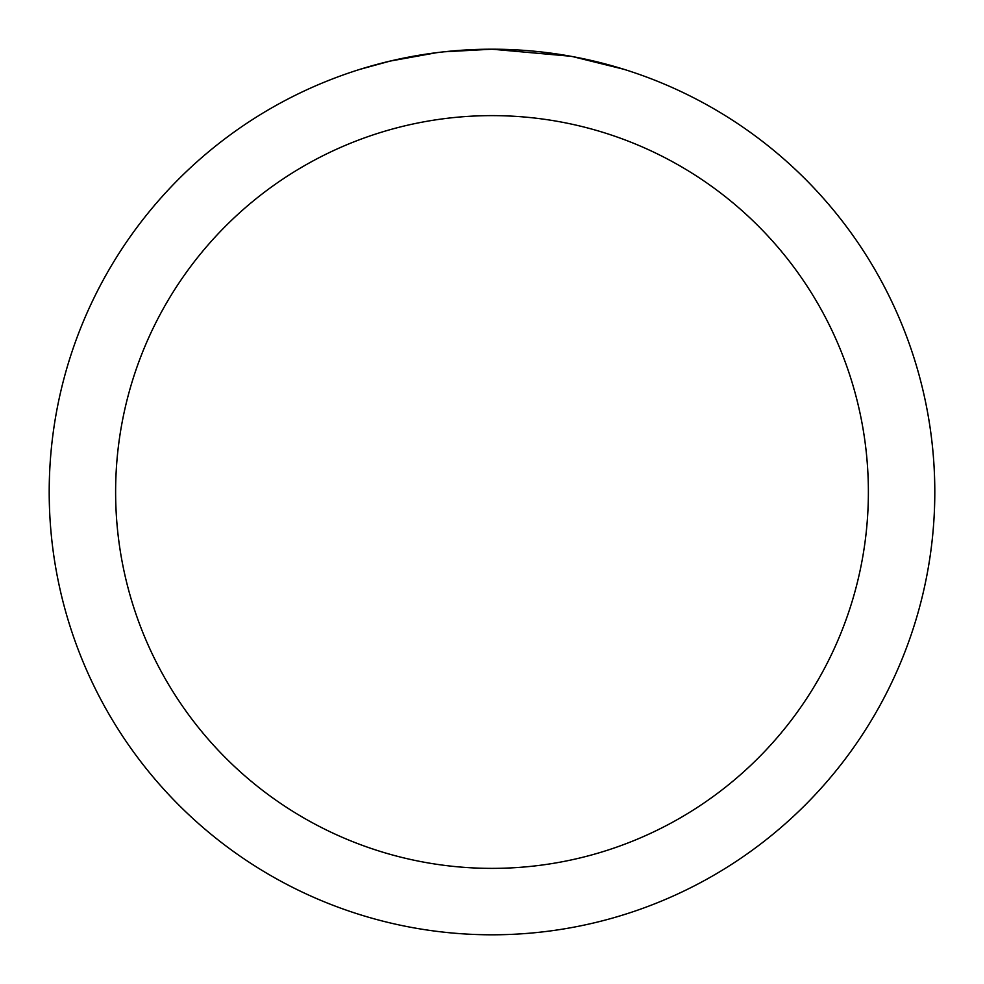 <?xml version="1.0" encoding="UTF-8"?>
<svg xmlns="http://www.w3.org/2000/svg" width="984" height="984" viewBox="0 0 984 984"><rect width="100%" height="100%" fill="white"/><g stroke="black" fill="none" stroke-linecap="round" stroke-linejoin="round"><path stroke-width="1.48" d="M500.831 49.286L506.994 49.458M546.526 52.57L548.395 52.804M570.659 56.248L492 49.2A442.8 442.8 0 0 1 934.8 492A442.8 442.8 0 0 1 492 934.8A442.8 442.8 0 0 1 49.2 492A442.8 442.8 0 0 1 492 49.2L444.141 51.795M572.75 56.629L623.548 69.2M492 115.62A376.38 376.38 0 0 1 868.38 492A376.38 376.38 0 0 1 492 868.38A376.38 376.38 0 0 1 115.62 492A376.38 376.38 0 0 1 492 115.62M442.062 52.029L436.662 52.669M360.464 69.2L390.144 61.082L436.662 52.681M459.54 50.393L461.988 50.221M425.801 54.181L433.944 53.025"/></g></svg>
